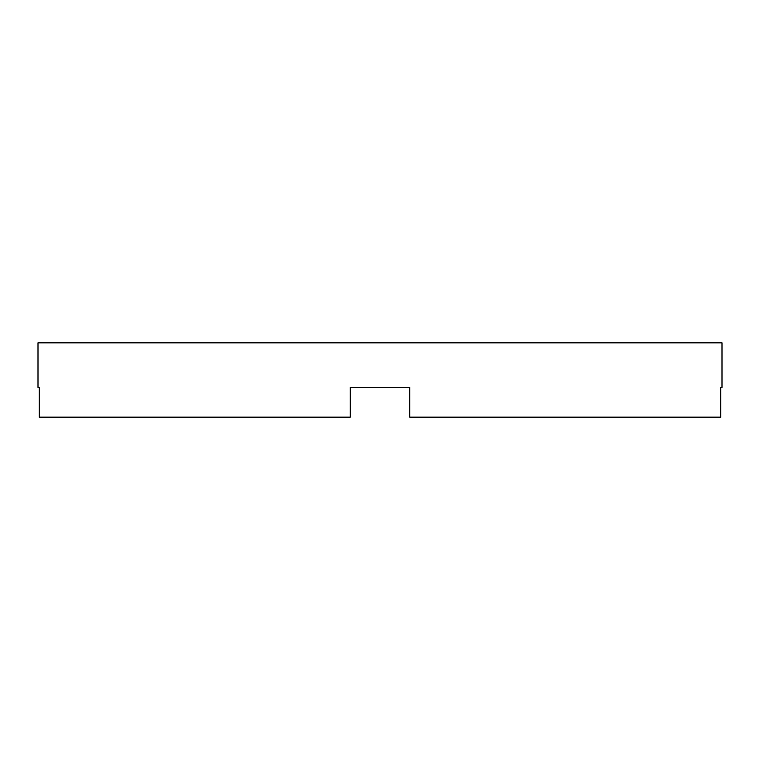 <?xml version="1.0" encoding="UTF-8"?>
<svg xmlns="http://www.w3.org/2000/svg" width="760" height="760" viewBox="0 0 760 760"><rect width="100%" height="100%" fill="white"/><g stroke="black" fill="none" stroke-linecap="round" stroke-linejoin="round"><path stroke-width="1.14" d="M350.265 387.438L409.735 387.438L350.265 387.438L350.265 417.173L39.292 417.173L39.292 387.438L38 387.438L38 342.827L722 342.827L722 387.438L720.708 387.438L722 387.438M409.735 387.438L409.735 417.173L720.708 417.173L720.708 387.438M38 387.438L39.292 387.438"/></g></svg>
